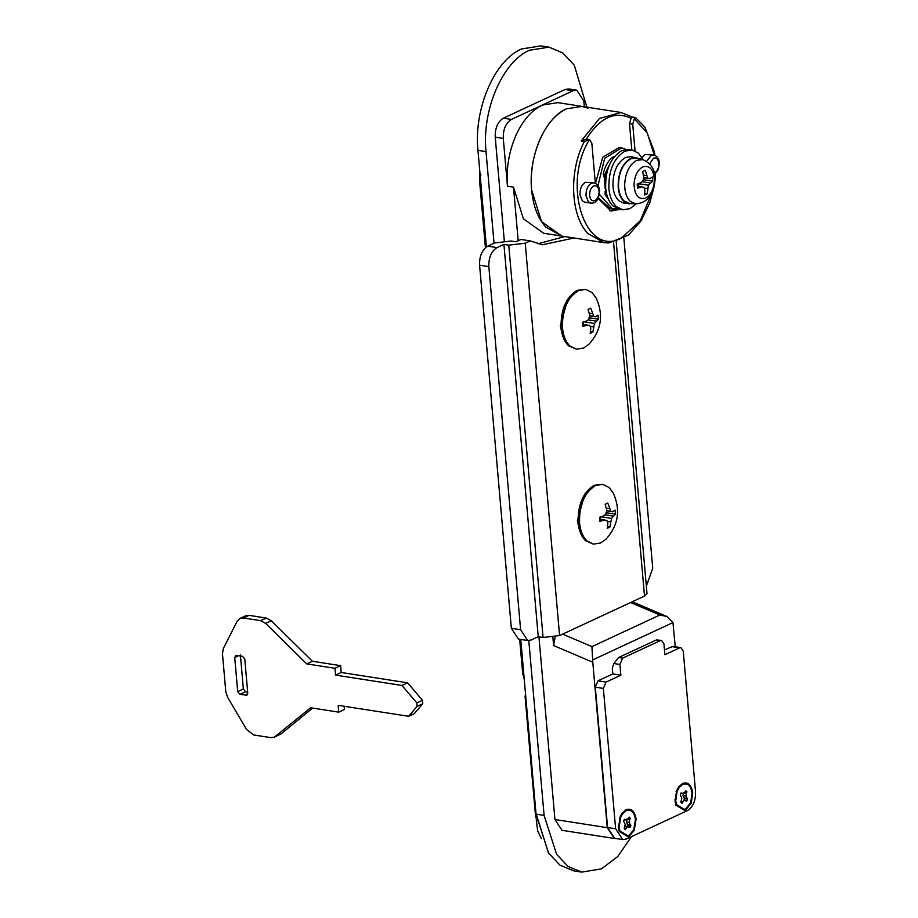 <?xml version="1.0" encoding="UTF-8"?>
<svg xmlns="http://www.w3.org/2000/svg" width="918" height="918" viewBox="0 0 918 918"><rect width="100%" height="100%" fill="white"/><g stroke="black" fill="none" stroke-linecap="round" stroke-linejoin="round"><path stroke-width="1.38" d="M579.338 529.479L577.353 520.781L584.858 494.033M606.155 539.015L600.624 542.997L593.453 544.133L585.764 540.828C581.484 536.858 578.948 530.799 578.145 522.663C577.72 504.682 583.068 492.22 594.198 485.278L602.759 484.36L609.059 487.447L613.304 493.104C620.786 509.938 618.399 525.245 606.155 539.004M593.453 544.133L587.164 541.046C582.884 537.076 580.348 531.017 579.545 522.881C579.12 504.9 584.468 492.438 595.598 485.496L602.759 484.36M607.509 526.737L609.885 527.104L611.514 518.418L600.716 516.731L600.074 520.185M611.514 518.418L615.439 514.149L615.083 510.064L612.719 511.774L610.895 511.315L607.785 503.087L605.134 504.315L606.706 509.96L606.305 513.449L604.228 515.721L599.58 517.27L599.936 521.367L604.606 520.001L606.924 520.552L607.854 523.111L607.246 528.332L609.885 527.104M599.638 519.232L604.606 520.001M607.223 521.298L610.619 521.826M605.088 514.814L613.086 516.065M606.041 512.692L615.439 514.149M606.626 510.833L612.719 511.774M606.649 510.649L610.895 511.315M606.282 508.17L609.472 508.675M605.765 178.953L604.308 178.723L605.226 189.142M604.308 178.723L606.775 172.986M609.713 164.265L603.654 176.692M612.754 157.575L611.893 157.862M606.546 193.629L604.836 191.988L606.546 193.629M562.286 334.519L560.301 325.833L567.794 299.084M576.401 349.184L568.701 345.879C564.432 341.909 561.896 335.85 561.093 327.715C560.668 309.733 566.016 297.271 577.135 290.329L585.707 289.411L592.007 292.498L596.241 298.155C603.734 314.989 601.347 330.296 589.104 344.055L583.573 348.048L576.401 349.184L570.101 346.097C565.832 342.127 563.296 336.068 562.493 327.933C562.068 309.951 567.416 297.489 578.535 290.547L585.707 289.411M590.446 331.788L592.821 332.155L594.462 323.469L583.653 321.782L583.01 325.236M594.462 323.469L598.387 319.2L598.031 315.103L595.656 316.825L593.843 316.366L590.722 308.138L588.082 309.366L589.643 315.012L589.253 318.5L587.176 320.772L582.528 322.321L582.884 326.406L587.543 325.052L589.872 325.603L590.802 328.162L590.182 333.383L592.821 332.155M582.574 324.284L587.543 325.052M590.171 326.349L593.567 326.877M588.036 319.866L596.034 321.105M588.989 317.743L598.387 319.2M589.574 315.884L595.656 316.825M589.585 315.7L593.843 316.366M589.23 313.222L592.408 313.715M621.199 209.419L613.27 206.194C609.001 202.212 606.465 196.165 605.662 188.018C605.237 170.048 610.585 157.586 621.704 150.632L628.876 149.508L632.089 150.001L638.389 153.099L643.105 159.721M636.231 203.876L629.955 208.65L622.794 209.786L616.494 206.688C612.214 202.717 609.678 196.659 608.886 188.523C608.45 170.541 613.798 158.08 624.928 151.137L632.089 150.001M643.22 180.203L644.069 179.79L644.011 177.771M638.251 187.1L639.169 183.359M652.721 181.133L652.354 177.036L649.623 178.643L647.752 178.184L645.239 170.243L642.589 171.471L643.69 176.899L643.208 180.295L641.269 182.533L637.172 184.105L637.528 188.19L641.636 186.802L643.828 187.318L644.815 189.842L644.654 194.995L647.293 193.767L648.36 185.207L652.721 181.133L644.069 179.79M646.444 175.613L643.369 175.131M647.752 178.184L643.61 177.53M649.623 178.643L643.587 177.702M650.001 182.923L642.026 181.684M648.36 185.207L638.882 183.738M647.58 188.557L644.115 188.018M647.293 193.767L644.746 193.365M641.636 186.802L637.23 186.124M633.03 203.727L623.815 203.199L618.904 200.79C615.576 197.691 613.591 192.964 612.972 186.618C612.639 172.607 616.804 162.888 625.479 157.471L631.068 156.588L640.007 158.883M629.048 204.014L624.137 201.604C620.809 198.506 618.835 193.778 618.204 187.433C617.871 173.422 622.037 163.702 630.712 158.286L636.3 157.403M636.013 203.865L630.058 203.601L624.32 201.145C621.061 198.116 619.134 193.503 618.525 187.295C618.193 173.582 622.278 164.07 630.758 158.78L637.138 158.103L642.898 159.663L636.69 160.306C629.519 164.483 625.514 172.446 624.688 184.197C624.619 191.977 626.535 197.749 630.436 201.49L636.013 203.865C647.442 202.706 653.777 194.788 655.016 180.112C655.532 170.438 651.493 163.611 642.898 159.663M614.314 156.703L613.258 156.829C608.359 160.329 605.008 166.078 603.195 174.076L604.296 177.071M604.996 177.14L604.239 177.059M608.324 199.057L604.973 194.444L605.914 190.233M599.42 194.364L612.237 208.661L616.781 208.466M625.973 149.427L621.704 147.867L604.652 158.344L597.997 185.62M612.65 157.265L612.868 158.642M605.054 176.99L603.849 176.876M598.364 197.829L609.827 208.283L612.237 208.661M621.704 147.867L619.294 147.488L602.713 157.242L595.518 183.359M536.927 821.094L536.709 819.682M338.776 712.15L338.18 705.334L408.636 716.292L414.293 713.665L422.75 703.727L422.498 700.285L407.626 682.82L341.198 672.481L340.601 665.653L312.418 661.27L271.28 620.729L266.277 618.032L249.111 615.358L245.645 615.806L239.977 618.445L237.062 621.417L223.349 648.498L222.466 653.696L225.794 691.656L227.526 697.118L246.609 729.58L253.689 734.962L270.844 737.636L274.321 737.188L310.594 707.767L338.776 712.15L344.445 709.522L344.158 706.263M274.321 737.188L281.172 733.803L312.648 708.088M240.378 654.867L243.362 688.982L245.588 691.724L247.665 692.057M247.481 694.605L245.967 695.305L247.768 693.182L244.785 659.067L242.559 656.313L236.511 655.372L234.721 657.495L237.705 691.61L239.931 694.364L246.839 695.19M236.511 655.372L235.651 655.486M408.636 716.292L417.082 706.367L416.829 702.924L401.969 685.459L335.54 675.109L334.944 668.293L306.761 663.898L265.612 623.368L260.609 620.66L243.454 617.998L239.977 618.445M306.761 663.898L312.418 661.27M334.944 668.293L340.601 665.653M335.54 675.109L341.198 672.481M401.969 685.459L407.626 682.82M416.829 702.924L422.498 700.285M417.082 706.367L422.75 703.727M480.803 175.361L480.803 174.684M479.907 172.561L479.793 183.313L485.427 247.722M481.468 190.428L479.804 183.416M593.9 182.843L585.432 182.28C581.656 184.633 579.843 188.856 579.992 194.96L582.31 200.858L584.709 202.167L590.744 203.096L588.346 201.799L586.017 195.775C585.913 189.728 587.738 185.539 591.467 183.221L593.9 182.843C597.308 183.749 599.213 186.354 599.603 190.669C598.869 199.608 595.908 203.75 590.744 203.096M646.662 161.316L651.241 155.429L653.673 155.05L645.193 154.488L641.98 157.552M653.903 187.605L649.703 203.085L641.085 220.79L628.532 235.042L608.818 242.96L604.055 242.662L587.933 233.539C570.411 215.776 568.678 170.771 584.376 141.498L589.505 139.639L591.835 143.242L595.334 183.267M598.088 198.403L611.044 211.06L619.891 209.327M635.061 150.896L632.731 124.228L629.507 123.723L631.802 149.955M654.282 155.176L647.167 132.777L634.269 118.824L632.731 124.228M632.273 117.229L631.056 118.33C614.842 110.596 599.924 117.538 586.292 139.146L581.163 140.993L599.488 118.456L621.027 112.478L632.261 117.022L635.485 117.515L644.838 127.074L654.327 151.573L654.936 155.406M586.292 139.146L589.505 139.639C561.334 183.864 585.409 258.165 621.417 238.083L640.316 220.676L652.537 191.506M634.269 118.824L635.497 117.733M609.449 210.704L617.091 208.593M631.056 118.33L629.507 123.723M584.376 141.498L581.163 140.993M588.036 108.163L581.978 106.396L566.429 108.852C544.833 117.997 528.148 156.886 531.614 189.957C533.14 205.839 537.822 218.163 545.659 226.953L561.793 236.087L543.674 233.264L523.409 218.794L513.495 187.146L507.459 186.205L503.282 138.434L495.227 137.184L504.292 240.826M479.586 265.176C479.368 256.03 482.088 249.696 487.745 246.162L497.005 247.608C491.348 251.142 488.628 257.476 488.846 266.622L479.586 265.176L511.349 628.268L520.609 629.714L527.678 640.523L531.327 639.949L538.246 636.725L543.077 637.482L559.578 635.554L644.505 596.057L646.995 593.59L616.207 241.732M527.678 640.523L518.418 639.077L511.349 628.268M646.341 586.177L652.732 568.276L623.861 238.301M487.745 246.162L494.664 242.949L511.154 241.021L515.985 241.778L520.999 239.449L530.26 240.895L542.481 244.762L574.071 237.992M537.891 243.786L564.811 236.557M497.005 247.608L503.925 244.395L508.756 245.14L525.245 243.224L530.26 240.895M538.246 636.725L503.925 244.395M520.609 629.714L488.846 266.622M628.761 817.938L630.31 818.179L629.748 819.544L626.776 819.085L626.374 821.931L627.981 824.949L627.097 827.015M627.981 824.949L630.941 825.408L630.058 827.474L624.584 826.097L627.545 826.556L625.387 829.642L624.229 828.541L625.204 824.318L623.597 821.3L624.481 819.235L626.994 820.153L629.151 817.066L630.31 818.179M624.194 819.774L625.25 819.946M624.424 828.059L625.984 828.3M629.289 826.774L627.545 826.556M627.235 824.203L630.941 825.408M626.374 821.931L629.335 822.39L630.196 824.662M629.748 819.544L629.335 822.39M626.156 810.686L622.484 813.91L620.832 816.779L619.088 827.164L619.845 830.905L628.382 836.034L633.707 829.929L635.451 819.556C634.292 812.086 631.194 809.125 626.156 810.686M683.715 800.68L684.599 798.626L682.992 795.608L683.405 792.75L686.366 793.209L686.928 791.855L685.769 790.742L683.612 793.829L681.099 792.911L680.215 794.977L681.822 797.983L680.846 802.206L682.017 803.319L684.174 800.221L686.687 801.15L687.571 799.085L685.953 796.067L686.366 793.209M684.174 800.221L685.907 800.439M685.379 791.614L686.928 791.855M682.992 795.608L685.953 796.067M683.853 797.868L686.813 798.327M684.599 798.626L687.571 799.085M681.041 801.735L682.602 801.976M680.812 793.45L681.879 793.611M677.117 791.27L679.113 787.575L682.785 784.351C687.811 782.802 690.91 785.751 692.069 793.221L690.669 802.78L685 809.699L676.463 804.581L675.717 800.829L677.117 791.27M495.227 137.184C495.009 128.05 497.728 121.704 503.385 118.181L511.441 119.432L542.263 105.1L557.823 102.632L581.978 106.396L566.429 108.852C555.792 114.027 547.048 124.033 540.209 138.87C533.117 155.108 530.248 172.136 531.614 189.957L541.528 221.605L561.793 236.087L604.055 242.662M621.429 815.356L620.545 815.85M618.583 828.472L619.271 829.206M677.163 789.514L678.058 789.032M675.9 802.871L675.2 802.137M628.463 837.009L634.2 830.434L636.082 819.258C634.831 811.214 631.492 808.035 626.076 809.71L622.117 813.176L620.338 816.274L618.468 827.451L619.271 831.49L628.463 837.009M691.197 803.227L685.08 810.674L675.889 805.166L675.086 801.127L676.589 790.823L678.746 786.852L682.694 783.387C688.121 781.7 691.449 784.89 692.7 792.934L691.197 803.227M584.318 106.763L583.814 100.991L576.745 90.182L573.096 90.756L542.263 105.1C531.637 110.275 522.893 120.281 516.054 135.118C508.962 151.344 506.093 168.373 507.459 186.205M494.033 243.236L486.024 151.608L477.968 150.357L486.414 246.931L477.968 150.334M477.968 150.357C473.631 109.013 494.492 60.404 521.481 48.975L540.92 45.9L548.964 47.151L562.78 52.923L574.289 65.247L586.889 107.165M631.469 836.619L617.803 856.483L601.462 868.876L581.725 872.1L568.035 866.431L556.606 854.325L544.099 815.402L536.043 814.151L520.758 639.444L535.963 813.199L548.459 852.925L560.072 865.238L573.991 870.895M536.043 814.151L548.551 853.063L559.991 865.169L573.67 870.849L581.725 872.1M528.802 640.58L544.099 815.402M486.024 151.608C481.686 110.263 502.536 61.655 529.525 50.226L548.964 47.151M511.441 119.432C505.784 122.966 503.064 129.3 503.282 138.434M503.385 118.181L565.04 89.505L568.69 88.931L576.745 90.182M614.337 838.467L562 830.32L554.931 819.51L607.268 827.657L614.337 838.467L615.817 838.513M538.946 636.84L554.931 819.51M562.619 634.143L591.938 646.616L592.787 662.211L553.6 645.538L555.115 636.966M675.246 646.765L672.963 622.576L666.835 616.46L659.893 615.014L630.563 602.541M661.603 640.385L656.359 639.961L618.606 657.506L613.878 663.53L612.295 668.097L612.799 673.938L620.855 675.189L606.075 682.074L603.355 688.408L615.634 828.77L622.702 839.58L626.351 839.006L687.375 810.628C693.033 807.094 695.752 800.76 695.534 791.614L683.256 651.252L680.892 647.649L679.676 647.844L664.896 654.718L663.955 643.988L661.603 640.385L660.386 640.58L622.634 658.137L619.914 664.471L620.855 675.189M680.892 647.649L672.837 646.398L664.471 649.91M612.799 673.938L598.02 680.812L595.3 687.157L607.578 827.52L614.647 838.329L622.702 839.58M633.627 602.334L633.523 601.164M607.268 827.657L592.787 662.211M553.6 645.538L552.888 637.356M518.188 240.757L513.495 187.146M591.938 646.616L659.893 615.014M634.04 184.38C634.636 175.774 637.574 169.933 642.841 166.869C649.921 165.011 653.765 169.601 654.373 180.617C653.765 189.234 650.839 195.064 645.572 198.127C638.492 199.986 634.636 195.408 634.04 184.38M535.894 812.476L535.16 811.615L536.089 818.213M525.83 697.462L525.096 696.601L535.16 811.615M234.721 657.495L238.588 655.693M237.705 691.61L243.362 688.982M239.931 694.364L245.588 691.724M243.454 617.998L249.111 615.358M260.609 620.66L266.277 618.032M265.612 623.368L271.28 620.729M275.503 736.443L281.172 733.803M523.834 674.684L522.686 673.617L524.258 679.469M594.979 200.594C597.779 198.85 599.144 195.718 599.064 191.185C598.421 186.813 596.631 185.069 593.694 185.975C590.894 187.708 589.528 190.852 589.608 195.385C590.251 199.757 592.041 201.49 594.979 200.594M654.316 172.974L654.741 172.802C657.54 171.058 658.906 167.925 658.826 163.393C658.183 159.021 656.393 157.276 653.467 158.183L649.68 163.829M654.878 176.451L655.05 174.064M644.505 596.057L613.568 242.409M559.578 635.554L525.245 243.224M543.077 637.482L508.756 245.14M573.096 90.756L565.04 89.505M671.632 646.582L679.676 647.844M607.578 827.52L615.634 828.77M595.3 687.157L603.355 688.408M598.02 680.812L606.075 682.074M592.753 659.881L672.963 622.576M656.359 639.961L660.386 640.58M618.606 657.506L622.634 658.137M613.878 663.53L619.914 664.471M622.794 209.786L619.57 209.281M541.379 838.604L537.661 830.836L536.261 820.015M525.521 693.974L525.096 696.601M519.68 639.272L522.686 673.617M654.603 174.374L658.378 169.451L659.376 162.876C658.975 158.562 657.07 155.957 653.673 155.05M654.993 180.594L655.613 173.605M581.978 106.396L621.027 112.478M618.262 826.131L619.845 830.905M622.484 813.91L619.535 817.972M674.879 799.808L676.463 804.581M679.113 787.575L676.153 791.649M632.261 601.749L666.835 616.46"/></g></svg>
